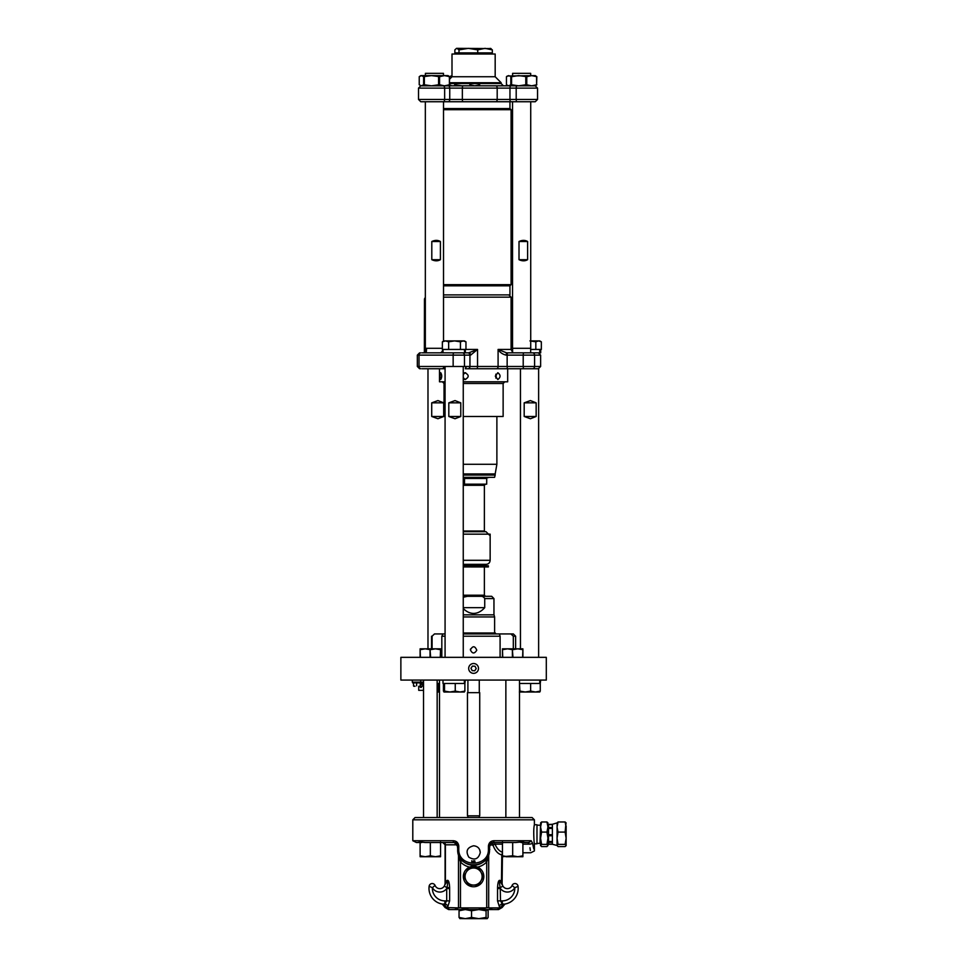 <?xml version="1.0" encoding="UTF-8"?>
<svg xmlns="http://www.w3.org/2000/svg" width="967" height="967" viewBox="0 0 967 967"><rect width="100%" height="100%" fill="white"/><g stroke="black" fill="none" stroke-linecap="round" stroke-linejoin="round"><path stroke-width="1.45" d="M463.253 632.986L495.358 632.986L495.708 633.941M456.932 48.35L458.999 49.873L458.999 52.895L454.865 52.895L454.865 49.873L456.545 48.35L491.031 48.58M458.999 49.873L468.366 48.35L477.734 49.873L485.035 48.35L492.324 49.873L490.257 48.35M458.999 52.895L477.734 52.895L477.734 49.873M477.734 52.895L492.324 52.895L492.324 49.873M456.605 52.895L456.605 54.019M557.04 823.074L558.044 821.974L557.04 827.027L558.044 832.079L557.04 838.232L558.044 844.384L557.04 845.484L558.044 846.584L565.115 846.584L566.13 845.642L566.13 825.999M565.115 846.584L566.13 845.484L565.115 844.384L566.13 838.232L565.115 832.079L566.033 822.76M566.13 827.027L565.115 821.974L566.13 823.074M463.253 531.016L484.382 531.016L463.253 531.463M443.454 75.619L443.454 73.347L425.395 73.347L425.395 75.619M530.665 75.619L530.665 73.347L512.607 73.347L512.607 75.619M452 76.744L495.177 76.744L495.177 54.019L452 54.019L452 76.744L449.619 79.137M558.044 821.974L565.115 821.974M558.044 832.079L565.115 832.079M558.044 844.384L565.115 844.384M552.387 841.495L548.531 841.495L548.531 844.094L552.387 844.094L548.531 844.276L552.387 844.276L557.04 845.484L558.044 846.584M557.04 845.484L557.125 822.76M449.57 76.623L452 75.619M420.79 75.619L448.059 75.619L449.619 76.671L444.469 75.619L439.562 76.671L431.463 75.619L423.606 76.671L421.419 75.619L419.231 76.671L420.79 75.619M507.337 76.006L535.271 75.619L536.83 76.671L531.681 75.619L526.773 76.671L518.687 75.619L511.579 76.671L508.63 75.619L506.454 76.671L507.349 76.006M495.177 76.744L501.148 82.715L449.619 82.715M552.387 844.276L552.387 824.283L557.04 822.917M463.253 484.165L486.691 484.165L486.739 477.891L489.495 477.335M484.382 531.016L484.382 485.301L485.458 484.165M452 75.644L449.522 76.671M454.659 84.782L461.755 85.833M507.349 85.447L506.454 84.782L506.454 76.671M449.389 76.671L449.389 84.782L449.619 76.671M449.619 84.782L448.059 85.833L444.469 85.833L449.389 84.782M552.387 824.573L548.531 824.573L552.387 824.295M548.531 824.392L552.387 824.392M552.387 828.417L548.531 828.417L548.531 824.573M548.531 827.51L552.387 827.51M548.531 828.308L552.387 828.308M548.531 841.495L548.531 834.69L552.387 834.69L548.531 834.678L548.531 828.417M548.531 835.73L552.387 835.73M547.951 841.665L552.387 841.641M548.531 842.305L552.387 842.305M464.474 484.165L464.523 477.891L463.253 477.891M469.853 84.782L474.761 85.833L479.68 84.782M449.522 84.782L451.71 85.833M419.231 84.782L421.419 85.833L419.231 84.782L419.231 76.671M423.606 76.671L423.606 84.782L424.368 84.782L424.368 76.671M424.368 84.782L431.463 85.833L421.419 85.833L423.606 84.782M438.571 76.671L438.571 84.782L439.562 84.782L439.562 76.671M439.562 84.782L444.469 85.833L431.463 85.833L438.571 84.782M510.818 76.671L510.818 84.782L511.579 84.782L511.579 76.671M506.454 84.782L508.63 85.833L510.818 84.782M525.782 76.671L525.782 84.782L526.773 84.782L526.773 76.671M511.579 84.782L518.687 85.833L525.782 84.782M536.6 76.671L536.6 84.782L536.83 76.671M526.773 84.782L531.681 85.833L536.6 84.782M536.83 84.782L535.271 85.833L508.63 85.833M449.619 83.561L501.148 83.561L503.42 85.833L463 85.833L516.97 85.833A2.272 0.774 90 0 0 516.197 88.106L418.518 88.106L420.79 85.833M418.518 88.106L418.518 99.468L444.651 99.468L444.651 88.106A2.272 1.463 90 0 0 443.188 85.833L448.059 85.833M439.441 842.535L440.565 842.873L440.565 856.726L423.606 856.726M443.188 101.74A2.272 1.463 90 0 0 444.651 99.468L449.74 99.468L449.74 88.106A2.272 1.463 90 0 0 448.277 85.833L463 85.833A2.272 0.641 90 0 0 462.359 88.106L462.359 99.468L537.543 99.468L535.271 101.74L420.79 101.74L418.518 99.468M463.253 475.063L495.177 475.063L494.572 477.335L463.253 477.335M547.951 823.074L546.935 821.974L547.951 827.027L546.935 832.079L547.951 838.232L546.935 844.384L547.951 845.642L547.854 822.76M435.452 856.726L420.113 856.726L420.113 855.807L425.226 856.726L430.339 855.807L435.452 856.726L440.565 855.807M480.974 880.792A8.522 8.522 0 0 0 473.588 868.003A8.522 8.522 0 0 0 466.203 880.792A8.522 8.522 0 0 0 480.974 880.792L478.52 885.059L468.669 885.059L463.749 876.525L468.669 868.003L478.52 868.003L483.44 876.525L480.974 880.792M547.951 845.484L546.935 846.584L547.951 845.484M487.126 918.65L486.087 917.429L486.087 910.781L487.102 909.56L488.13 910.781L488.13 917.429L487.223 918.65L465.212 918.65L459.047 917.429L460.062 918.65M478.713 918.65L471.545 917.429L465.381 918.65M465.212 918.65L459.845 918.577M486.087 917.429L478.919 918.65M495.177 475.063L495.177 473.939L463.253 473.939M497.147 101.74L444.083 101.74M518.336 101.74L535.271 101.74M510.238 101.74L510.733 101.74A2.272 0.774 90 0 1 509.96 99.468L509.96 88.106A2.272 0.774 90 0 1 510.733 85.833M541.58 846.584L540.565 845.484L541.58 846.584L546.935 846.584M536.987 843.369L539.997 843.369L540.565 824.633L540.565 845.642L541.58 844.384L540.565 838.232L541.58 832.079L540.565 827.027L541.58 821.974L540.565 823.074M541.58 821.974L546.935 821.974M541.58 832.079L546.935 832.079M541.58 844.384L546.935 844.384M432.406 887.718A12.511 12.511 0 0 0 444.905 900.881L444.905 903.734A3.397 2.575 -138.1 0 1 447.842 906.599L445.727 907.566A3.397 2.937 -83.7 0 0 443.152 904.181A15.907 15.907 0 0 1 429.13 886.243A15.907 15.907 0 0 0 443.152 904.181L444.905 903.734L446.706 900.881L446.706 888.552A8.51 8.51 0 0 1 432.406 887.718L429.13 886.243L432.406 887.718L434.231 886.086M440.565 842.873L440.565 841.967M429.215 842.535L431.463 842.535M430.339 842.873L430.339 855.807M420.113 841.967L420.113 842.873L422.361 842.269M420.113 842.873L420.113 855.807M497.534 900.881L500.483 900.881L502.284 903.734L504.037 904.181A3.397 2.937 -96.3 0 0 501.462 907.566L499.347 906.599L497.534 900.881L497.558 887.513C497.932 880.55 499.238 878.665 501.462 881.844A3.397 2.224 -30 0 0 501.462 883.548L502.937 886.098A5.113 5.113 0 0 0 512.087 885.482A5.113 5.113 0 0 1 502.937 886.098L501.462 883.548C499.383 880.272 498.972 881.65 500.241 887.658L500.483 900.881L502.284 900.881A12.511 12.511 0 0 0 514.77 887.718L512.087 885.482L514.77 887.718L517.079 886.751M520.004 842.148L522.905 842.873L522.905 856.726L505.946 856.726M471.545 917.429L471.545 910.781L478.713 909.56M478.919 909.56L486.087 910.781M465.381 909.56L471.545 910.781M459.047 917.429L459.047 910.781L465.212 909.56M460.062 909.56L459.047 910.781M463.253 464.293L496.881 464.293L496.881 416.475M540.565 827.027L540.662 822.76M445.727 883.548L445.388 884.128A3.397 2.224 -150 0 0 445.388 882.424L445.727 881.844A3.397 2.224 -150 0 1 445.727 883.548C447.806 880.272 448.204 881.65 446.935 887.658L449.631 887.513L449.643 900.881L447.842 906.599M517.792 856.726L507.566 856.726L502.453 855.807L502.453 856.726L512.679 855.807L517.792 856.726L522.905 855.807M501.462 883.548L501.8 884.128A3.397 2.224 -30 0 1 501.8 882.424L502.562 885.446M512.087 885.482A5.113 5.113 0 0 1 502.937 886.098A5.113 5.113 0 0 0 512.087 885.482A3.106 3.106 0 0 1 518.046 886.243A15.907 15.907 0 0 1 504.037 904.181M504.315 904.145L504.315 904.145A3.397 2.937 -97.3 0 0 501.8 907.517L501.462 907.566M442.874 904.145L442.874 904.145A3.397 2.937 -82.7 0 1 445.388 907.517L458.128 907.892L454.659 909.56L468.922 909.56L460.473 907.699L460.473 861.948L458.503 855.662L457.379 845.932L456.255 844.807L445.086 844.807L442.813 842.535M449.643 888.552L446.706 888.552L446.935 887.658L444.252 886.098A5.113 5.113 0 0 1 435.09 885.482A5.113 5.113 0 0 0 444.252 886.098M504.931 904.06L502.103 907.529L498.585 909.56L468.922 909.56M454.659 909.56L448.591 909.56L445.086 907.529L442.245 904.06M509.947 101.74L509.947 108.558L443.515 108.558M467.907 692.662L467.907 680.067M540.565 838.232L540.565 841.713M444.627 885.446L445.388 882.424L445.388 844.807A2.272 1.97 90 0 0 443.418 842.535M511.555 842.535L513.803 842.535M512.679 842.873L512.679 855.807M522.905 842.873L522.905 841.967M502.453 841.967L502.453 842.873L503.577 842.535M502.453 842.873L502.453 855.807M497.558 887.513L500.241 887.658L502.937 886.098M497.534 888.552L500.483 888.552A8.51 8.51 0 0 0 514.77 887.718M499.347 906.599A3.397 2.575 138.1 0 1 502.284 903.734L502.284 900.881M501.8 907.517L497.195 909.56M492.529 909.56L488.686 907.699L488.686 855.662L486.715 861.948A18.18 18.18 0 0 1 477.565 867.109A10.226 10.226 0 0 0 469.611 867.109L477.565 867.109A10.226 10.226 0 0 1 474.954 886.666A10.226 10.226 0 0 1 469.611 867.109A18.18 18.18 0 0 1 460.473 861.948L462.117 860.376A15.907 15.907 0 0 0 485.071 860.376L486.715 861.948L486.715 907.699L488.686 907.699M486.715 907.699L478.266 909.56M445.727 881.844C447.951 878.665 449.244 880.55 449.631 887.513M458.128 907.892L460.473 907.699M449.993 909.56L445.751 907.892M509.947 108.558L511.084 109.694L443.515 109.694M443.938 340.904L464.39 340.904L465.961 341.81L463.205 340.904L460.449 341.81L454.55 340.904L448.652 341.81L445.509 340.904L442.366 341.81L443.938 340.904M479.729 692.662L467.46 692.662L467.46 815.834L479.729 815.834L479.729 692.662M501.462 881.844L501.8 854.913C498.041 854.03 495.14 850.839 493.061 845.339L490.934 844.807L489.798 845.932L488.686 855.662A2.272 1.172 -159.8 0 1 488.516 854.876M443.515 284.673L511.084 284.673L511.084 109.694M530.726 340.904L539.767 340.904L541.339 341.81L538.583 340.904L535.827 341.81L529.928 340.904M431.802 259.688C434.981 261.187 437.846 261.187 440.408 259.688L431.802 259.688L431.802 241.508L440.408 241.508C437.846 239.997 434.981 239.997 431.802 241.508M440.408 259.688L440.408 241.508M441.992 842.535L454.285 842.535A2.272 1.97 -90 0 1 456.255 844.807M490.644 843.381L492.904 842.535L502.453 842.535L492.904 842.535A2.272 1.97 -90 0 0 490.934 844.807M501.8 854.913A2.272 1.958 101 0 1 502.453 853.317M493.061 845.339A2.272 1.148 160.4 0 1 495.031 844.143C496.808 848.385 499.274 851.117 502.453 852.314M492.517 844.807A2.272 1.97 -90 0 1 494.488 842.535L495.031 844.143L502.453 844.143M485.071 860.376L487.9 856.315M532.684 843.792L532.599 843.248C534.848 853.426 534.848 853.426 532.599 843.248A4.545 2.369 -7.3 0 1 529.553 844.143C531.052 855.493 531.052 855.493 529.553 844.143L527.716 842.535L524.283 842.535C524.368 841.894 521.515 841.894 515.737 842.535L492.904 842.535C491.018 842.559 489.894 843.695 489.495 845.932L489.495 849.364C490.474 869.889 456.726 869.901 457.681 849.364L458.672 854.876A2.272 1.172 -20.2 0 1 458.503 855.662L458.503 907.699M458.672 854.876L462.117 860.376M455.167 842.656L456.533 843.381M511.084 284.673L509.947 285.809L443.515 285.809M463.253 416.475L503.13 416.475L503.13 383.488L463.253 383.488M445.074 383.488L444.046 383.488L444.046 416.475L445.074 416.475M519.013 259.688C522.192 261.187 525.069 261.187 527.619 259.688L519.013 259.688L519.013 241.508L527.619 241.508C525.069 239.997 522.192 239.997 519.013 241.508M527.619 259.688L527.619 241.508M425.335 101.74L425.335 348.301L442.366 348.301M460.449 341.81L460.449 349.45L465.961 349.45L465.961 341.81M460.449 349.45L442.366 349.45L442.366 341.81M448.652 349.45L448.652 341.81M536.987 841.628L536.987 843.828L534.388 843.828L534.074 841.628C533.554 833.203 533.663 827.571 534.388 824.742L536.987 824.742L536.987 841.628M471.884 860.908L473.588 863.011L473.588 860.739L473.492 862.842L471.763 860.739L471.763 863.011L471.884 860.908L473.467 863.011M479.692 849.739L480.285 852.483C479.886 848.422 477.662 846.185 473.588 845.787C467.025 847.527 465.441 851.335 468.862 857.209C474.737 860.63 478.544 859.059 480.285 852.483M418.699 842.342L416.439 842.535L419.086 842.535C417.949 841.894 420.041 841.894 425.383 842.535L436.165 842.535M532.599 843.248L531.161 840.722L494.125 840.722C490.849 840.855 488.939 842.583 488.42 845.932L488.42 849.364C488.951 867.677 458.237 867.677 458.769 849.364L457.681 849.364L457.681 845.932L454.285 842.535L425.383 842.535M529.964 847.745L530.363 850.513M531.161 840.722A4.545 4.303 -90 0 1 527.716 842.535L524.332 842.499M413.513 682.871L413.513 685.76L415.048 686.28L413.707 686.256M509.947 285.809L509.947 294.899L443.515 294.899M512.546 101.74L512.546 348.301L530.726 348.301L530.726 101.74M535.827 341.81L535.827 349.45L541.339 349.45L541.339 341.81M535.827 349.45L530.665 349.45M519.352 692.009L519.908 691.103L525.274 692.009L530.629 691.103L535.452 692.009L540.263 691.103L539.767 692.009L519.497 692.009M439.502 692.009L437.157 692.009M467.907 817.538L467.907 815.834M534.376 846.222L534.388 843.828M475.184 862.89L474.737 860.739L475.184 862.89M458.769 849.364L458.769 845.932C458.249 842.595 456.351 840.855 453.064 840.722A4.545 1.535 90 0 0 454.285 842.535M453.064 840.722L412.8 840.722L412.8 819.811L534.388 819.811L534.388 824.742M532.793 844.396L532.95 845.243M532.998 845.448L533.808 848.929M492.904 842.535A4.545 1.535 -90 0 0 494.125 840.722M534.34 846.222L534.34 848.373L534.34 846.222M449.897 692.009L443.938 692.009L444.53 691.103L449.897 692.009L455.252 691.103L460.074 692.009L449.897 692.009M464.341 692.009L460.074 692.009L464.885 691.103L464.341 692.009M421.237 687.464L420.282 686.28M422.954 684.37L420.778 684.37M420.778 685.76L420.778 682.871M420.27 685.76L420.27 682.871M416.632 685.76L416.632 682.871M495.769 374.205A3.409 2.393 -90 0 1 495.769 378.049M463.253 375.087A3.409 3.3 90 0 1 465.671 372.791M465.671 379.451A3.409 3.3 90 0 1 463.253 377.154M538.353 352.846L540.626 355.119L506.067 355.119L506.575 352.846L539.743 352.846L539.743 349.45M506.067 355.119C502.526 354.273 499.866 352.375 498.09 349.438L506.575 352.846L511.217 352.846M464.656 349.45L464.656 352.846L464.365 349.45M464.656 352.846L468.681 352.846L477.541 349.438L470.639 355.119A2.272 1.958 -90 0 0 468.681 352.846L465.32 352.846L465.32 349.45M422.083 352.846L464.365 352.846M437.157 691.393L439.502 691.526M443.43 691.103L443.43 683.476M418.723 686.28L418.723 690.341L423.522 690.341M419.352 686.28L420.85 687.501L423.147 685.228L420.778 682.956M412.607 682.134L412.607 682.871L421.697 682.871L421.697 682.134M463.253 381.808L507.675 381.808L507.675 368.753L513.235 368.753M442.233 368.753L445.074 368.753L439.502 368.753L439.502 381.808L445.074 381.808M495.309 376.127L497.824 379.535C500.785 377.263 500.785 374.991 497.824 372.718L495.309 376.127M439.985 376.127L440.722 379.535C442.052 377.263 442.052 374.991 440.722 372.718L439.985 376.127M463.253 379.028L464.958 379.535C469.249 377.263 469.249 374.991 464.958 372.718L463.253 373.214M530.665 348.301L530.665 352.846L512.607 352.846L512.607 348.301M540.033 349.45L540.033 352.846L540.698 352.846L540.698 349.45M530.665 352.846L532.527 352.846A2.272 2.067 -90 0 1 534.594 355.119L534.594 366.481L540.626 366.481L538.353 368.753L465.345 368.753L466.082 366.481L469.95 366.481A2.272 2.139 90 0 1 467.823 368.753M519.497 683.476L519.908 691.103M519.908 683.476L530.629 683.476L530.629 691.103M530.629 683.476L540.263 683.476L540.263 691.103M437.157 683.476L438.172 683.476L438.172 691.103M438.172 683.476L439.502 683.476M412.8 819.811L415.073 817.538L532.116 817.538L534.388 819.811M519.497 680.067L519.497 817.538M437.157 680.067L437.157 817.538M443.007 680.067L443.007 683.476L444.53 683.476L444.53 691.103M444.53 683.476L455.252 683.476L455.252 691.103M455.252 683.476L464.885 683.476L464.885 691.103M412.317 682.134L412.317 680.067L412.317 682.134L423.522 682.134M470.639 355.119L464.462 355.119L464.462 366.481L444.518 366.481L442.789 368.753L422.083 368.753M507.675 368.753L497.824 368.753M465.961 349.438L477.541 349.438L477.541 366.481L477.299 368.753L465.345 368.753M466.082 367.315L466.082 366.481L464.462 366.481M540.263 683.476L540.698 680.067M464.885 683.476L465.32 680.067M472.162 670.627L470.977 668.282L472.404 666.094L475.027 666.239L476.211 668.572L474.773 670.772L472.162 670.627M439.502 368.753L430.798 368.753M538.353 368.753L517.611 368.753M420.403 657.342L420.113 648.833L440.565 648.833L440.275 657.342M539.743 680.067L539.743 683.476M540.033 680.067L540.033 683.476M439.502 817.538L439.502 680.067M464.365 680.067L464.365 683.476M464.656 680.067L464.656 683.476M420.693 680.067L420.693 682.134M477.698 671.122A4.908 4.908 0 0 1 469.213 670.651A4.908 4.908 0 0 1 473.866 663.531A4.908 4.908 0 0 1 477.698 671.122M502.743 657.342L502.453 648.833L522.905 648.833L522.615 657.342M470.397 649.848C472.307 653.873 474.434 653.982 476.767 650.199C474.882 645.751 472.754 645.642 470.397 649.848L470.518 648.978M460.775 402.84L455.01 400.568L448.809 402.84L460.775 402.84L460.775 416.475L448.809 416.475L455.01 418.747L460.775 416.475M448.809 402.84L448.809 416.475M443.696 402.84L437.918 400.568L431.717 402.84L443.696 402.84L443.696 416.475L431.717 416.475L437.918 418.747L443.696 416.475M431.717 402.84L431.717 416.475M420.403 649.655L425.226 648.833L430.049 649.655L430.049 657.342M430.629 657.342L430.049 649.655M430.629 649.655L435.452 648.833L440.275 649.655M400.87 680.067L546.307 680.067L546.307 657.342L400.87 657.342L400.87 680.067M502.743 649.655L507.566 648.833L512.389 649.655L512.389 657.342M512.969 657.342L512.389 649.655M512.969 649.655L517.792 648.833L522.615 649.655M536.153 402.84L530.387 400.568L524.187 402.84L536.153 402.84L536.153 416.475L524.187 416.475L530.387 418.747L536.153 416.475M524.187 402.84L524.187 416.475M440.565 657.342L440.565 649.655M420.113 649.655L420.113 657.342M522.905 657.342L522.905 649.655M502.453 649.655L502.453 657.342M463.253 633.941L499.359 633.941L500.096 636.213L500.096 657.342M500.096 636.213L463.253 636.213M445.074 636.213L441.822 636.213L442.959 633.941L445.074 633.941M441.822 657.342L441.822 636.213M432.08 636.213L434.473 633.941L432.08 636.213L432.08 648.833M515.629 636.213L513.32 636.213L510.866 633.941L513.356 633.941L515.629 636.213L515.629 648.833M513.32 648.833L513.32 636.213M499.359 633.941L510.866 633.941M434.473 633.941L442.959 633.941M463.253 531.705L486.014 531.705L489.411 535.102M463.253 560.304L490.148 560.304L490.148 534.159L463.253 534.159M490.148 560.304C489.906 562.758 488.565 564.112 486.099 564.353L463.253 564.353M484.165 564.353L463.253 564.571M484.382 564.571L484.382 565.707L463.253 565.707M469.926 565.973L463.822 565.973L463.822 566.662L469.926 566.662M470.192 566.94L470.844 565.816L488.371 565.816L488.371 566.94L470.844 566.94M470.192 565.816L470.844 565.816M469.926 565.816L469.926 566.94L463.253 566.94M463.253 595.201L484.382 595.201L485.47 596.301L473.588 596.301M463.253 596.301L491.683 596.301L493.956 598.573L484.733 598.573L484.733 607.663C481.336 611.434 477.625 613.356 473.588 613.404C469.889 613.368 466.445 611.736 463.253 608.521M467.532 596.301L463.253 597.243M463.253 607.663L484.733 607.663M484.733 598.573C483.681 596.748 481.989 595.986 479.656 596.301M463.253 614.843L494.04 614.843L494.608 616.946L463.253 616.946M494.608 632.986L494.608 616.946M484.382 485.301L463.253 485.301M486.691 478.46L464.474 478.46M495.853 85.833A2.272 1.354 90 0 1 497.195 88.106L497.195 99.468A2.272 1.354 90 0 1 495.853 101.74M535.271 85.833L537.543 88.106L516.197 88.106L516.197 99.468A2.272 0.774 90 0 0 516.97 101.74M448.277 101.74A2.272 1.463 90 0 0 449.74 99.468L462.359 99.468A2.272 0.641 90 0 0 463 101.74M429.13 886.243A3.106 3.106 0 0 1 435.09 885.482M444.905 900.881L449.643 900.881M489.048 907.892L501.426 907.892M461.211 907.892L485.966 907.892M488.42 845.932L489.798 845.932M488.42 849.364L489.798 849.364M458.769 845.932L457.379 845.932M529.553 844.143L522.905 844.143M444.518 294.899A2.272 1.874 90 0 0 443.515 295.249M439.828 352.846A3.409 2.816 90 0 0 442.644 349.45M424.368 352.846L424.465 299.444L425.335 299.444M424.465 299.444A2.272 2.26 90 0 1 425.335 297.667A2.272 2.272 0 0 0 424.465 299.444L424.465 349.438L425.395 349.438M426.532 349.438L426.242 352.846M508.811 294.899L511.084 297.171L443.515 297.171M507.917 352.846A2.272 0.774 -90 0 0 507.143 355.119L507.143 366.481A2.272 0.774 90 0 0 507.917 368.753M511.084 297.171L511.084 349.438L498.09 349.438L498.09 366.481L534.594 366.481A2.272 2.067 -90 0 1 532.527 368.753M523.993 368.753A2.272 0.774 -90 0 1 523.207 366.481L523.207 355.119A2.272 0.774 -90 0 1 523.993 352.846M496.603 368.753A2.272 1.487 90 0 0 498.09 366.481L469.95 366.481L469.95 355.119A2.272 2.139 -90 0 0 467.823 352.846M462.335 352.846A2.272 2.139 -90 0 1 464.462 355.119L419.013 355.119A2.272 1.849 -90 0 1 420.875 352.846M417.333 355.119L417.333 366.481L419.013 366.481L419.013 355.119L417.333 355.119L419.605 352.846M444.518 366.481L419.013 366.481A2.272 1.849 90 0 0 420.875 368.753M453.148 366.481L453.148 355.119A2.272 0.689 -90 0 1 453.849 352.846M463.507 566.94L463.507 565.816M490.583 52.895L490.583 54.019M501.148 82.715L501.148 83.561M508.001 85.833L507.337 85.459M537.543 88.106L537.543 99.468M495.177 473.939L496.881 464.293M479.269 692.662L479.269 680.067M445.086 883.741L445.086 844.807M502.103 883.741L502.453 853.825M536.987 825.189L539.997 825.189M489.906 844.336L489.495 845.932M457.282 844.336L457.681 845.932M443.515 101.74L443.515 341.146M522.905 852.773L530.75 852.773L534.388 850.948L534.388 846.318M422.059 683.355A2.635 2.635 0 0 0 420.778 684.358M479.269 817.538L479.269 815.834M412.8 840.722L416.439 842.535M503.13 383.488L504.822 381.808M444.046 383.488L442.366 381.808M425.395 348.301L425.395 352.846M443.007 352.846L443.007 349.45M511.084 349.438L512.607 352.278M424.356 352.846L424.465 349.438M505.862 680.067L505.862 817.538M423.522 680.067L423.522 817.538M417.333 366.481L419.605 368.753M540.626 355.119L540.626 366.481M463.253 657.342L463.253 366.481M445.074 657.342L445.074 366.481M427.982 648.833L427.982 368.753M538.631 657.342L538.631 368.741M520.451 648.833L520.451 368.753M431.548 648.833L431.548 636.213M484.382 595.201L484.382 566.94M493.956 614.843L493.956 598.573"/></g></svg>
